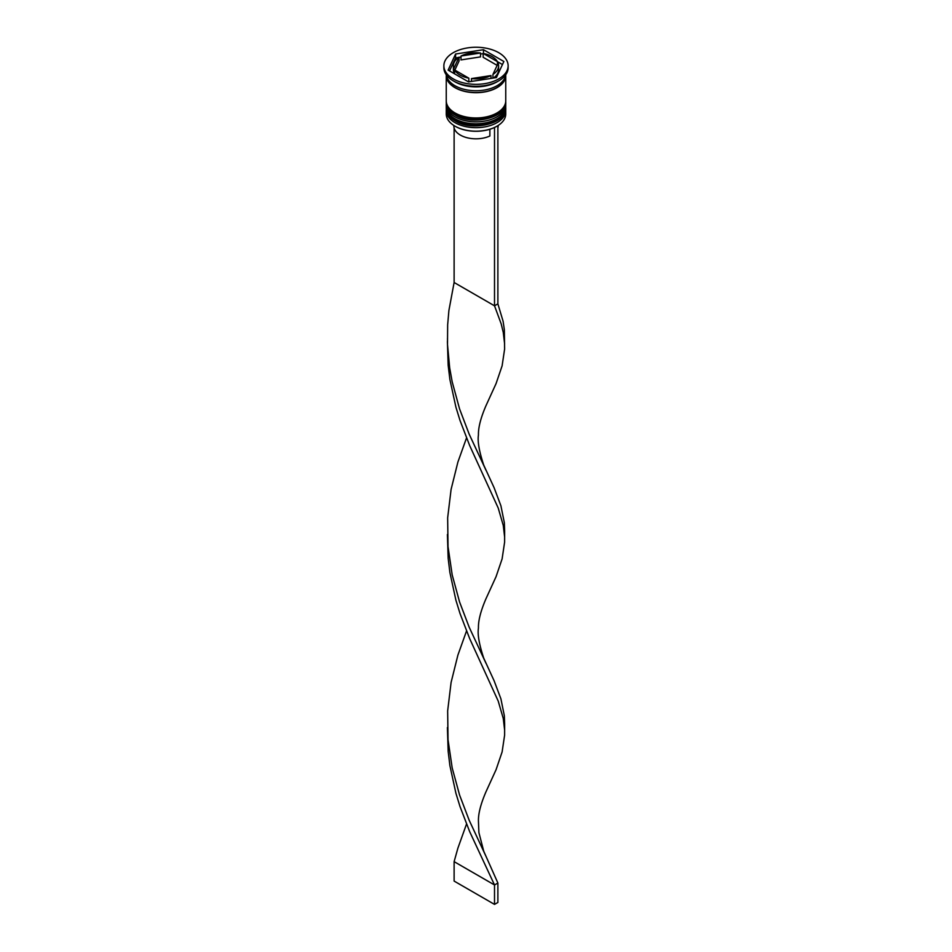 <?xml version="1.0" encoding="UTF-8"?>
<svg xmlns="http://www.w3.org/2000/svg" width="952" height="952" viewBox="0 0 952 952"><rect width="100%" height="100%" fill="white"/><g stroke="black" fill="none" stroke-linecap="round" stroke-linejoin="round"><path stroke-width="1.43" d="M496.873 126.235A29.274 16.898 180 0 1 496.706 126.33A29.274 16.898 180 0 1 455.294 126.33L454.961 126.14A29.75 17.184 0 0 0 497.039 126.14A29.75 17.184 0 0 0 505.75 113.99L505.75 110.491A29.75 17.184 180 0 1 487.388 126.366A29.75 17.184 180 0 1 454.961 122.641A29.75 17.184 180 0 1 446.25 110.491A29.75 17.184 180 0 1 446.31 109.361M505.69 109.361A29.75 17.184 180 0 1 505.75 110.491M505.69 103.53A29.75 17.184 180 0 1 505.75 104.66A29.75 17.184 180 0 1 487.388 120.535A29.75 17.184 180 0 1 454.961 116.81A29.75 17.184 180 0 1 446.25 104.66A29.75 17.184 180 0 1 446.31 103.53M443.87 65.795L443.87 67.735A32.13 18.552 0 0 0 453.283 80.861L454.961 81.824A29.75 17.184 0 0 0 497.039 81.824L498.717 80.861A32.13 18.552 0 0 0 508.13 67.735L508.13 65.795A32.13 18.552 0 0 0 498.717 52.681A32.13 18.552 0 0 0 463.707 48.659A32.13 18.552 0 0 0 443.87 65.795A32.13 18.552 0 0 0 453.283 78.909A32.13 18.552 0 0 0 488.293 82.931A32.13 18.552 0 0 0 508.13 65.795M454.961 81.824L453.283 80.861A32.13 18.552 0 0 0 498.717 80.861M446.25 104.66L446.25 106.612A29.75 17.184 0 0 0 454.961 118.75A29.75 17.184 0 0 0 487.388 122.475A29.75 17.184 0 0 0 505.75 106.612L505.75 104.66M446.274 74.78A29.75 17.184 0 0 0 446.25 75.517L446.25 100.781A29.75 17.184 0 0 0 454.961 112.919A29.75 17.184 0 0 0 487.388 116.644A29.75 17.184 0 0 0 505.75 100.781L505.75 75.517A29.75 17.184 0 0 0 505.726 74.78M446.25 75.517A29.75 17.184 0 0 0 454.961 87.655A29.75 17.184 0 0 0 487.388 91.38A29.75 17.184 0 0 0 505.75 75.517M446.333 74.863A29.75 17.184 0 0 0 454.961 85.716A29.75 17.184 0 0 0 486.341 89.678A29.75 17.184 0 0 0 505.667 74.863M502.454 64.546L497.444 61.654A22.61 13.054 0 0 0 491.994 56.561A22.61 13.054 0 0 0 483.164 53.419L483.164 57.298L497.146 65.367M453.866 125.474L453.866 126.045A22.134 12.781 0 0 0 460.351 135.077A22.134 12.781 0 0 0 489.875 135.993L489.875 129.27M455.294 126.33L454.961 126.14A29.75 17.184 0 0 1 446.25 113.99L446.25 110.491M471.478 81.432L471.478 78.588A22.61 13.054 0 0 0 490.994 75.565L490.994 78.409M454.556 73.816L454.556 69.936A22.61 13.054 0 0 0 468.836 78.183L468.836 81.836M454.854 70.103L459.066 61.023L459.066 57.144A22.61 13.054 0 0 0 453.39 65.795A22.61 13.054 0 0 0 453.842 68.401L453.842 72.292L454.556 70.757M453.39 65.795L453.39 69.686A22.61 13.054 0 0 0 453.842 72.292M480.522 53.003A22.61 13.054 0 0 0 461.006 56.025L461.006 59.905L480.522 56.894L480.522 53.003L461.006 56.025M483.164 53.419L497.444 61.654L497.444 64.712M471.478 78.588L490.994 75.565M454.556 69.936L468.836 78.183M459.066 57.144L453.842 68.401M468.527 81.884L496.408 77.576L503.87 61.487L483.473 49.706L455.591 54.014L448.13 70.103L468.527 81.884M458.638 57.429L455.591 57.905L449.546 70.924M455.591 57.905L455.591 54.014M483.164 53.633L480.522 54.05M461.006 57.06L459.066 57.358M483.473 53.479L483.473 49.706M493.362 78.052A22.61 13.054 0 0 0 498.61 69.686L498.61 65.795A22.61 13.054 0 0 0 498.158 63.189L492.934 74.446A22.61 13.054 0 0 0 498.61 65.795M492.934 74.446L492.934 78.112M497.884 127.984A22.134 12.781 0 0 0 498.134 126.045L498.134 125.474M454.116 127.984L454.116 282.494L494.516 305.818L497.884 303.866L503.096 321.3L504.346 329.69L504.62 349.039L502.109 365.854L496.075 383.573L485.948 405.766C480.736 417.868 478.225 427.627 478.44 435.04C477.416 441.335 479.189 451.379 483.747 465.159L494.1 487.71L500.907 505.774L504.346 522.731L504.643 531.049L504.62 542.093L502.109 558.895L496.075 576.626L485.948 598.808C480.736 610.922 478.225 620.68 478.44 628.094C477.416 634.389 479.189 644.433 483.747 658.213L494.1 680.751L500.907 698.827L504.346 715.785L504.643 724.091L504.62 735.146L502.109 751.949L496.075 769.68L485.948 791.862C480.736 803.976 478.225 813.734 478.44 821.136L478.892 832.548L483.747 851.266L497.884 883.028L494.516 884.967L454.116 861.643L457.9 848.149L466.516 824.063M494.516 127.473L494.516 305.818L501.168 323.811L503.263 332.367L504.608 343.815M497.884 125.628L497.884 303.866M447.404 341.447L448.166 365.259L449.891 379.491L455.925 407.194L460.018 420.475L469.693 445.595L498.217 508.035L503.263 525.409L504.608 536.868M447.404 727.542L448.166 751.354L449.891 765.598L455.925 793.29L460.018 806.582L469.693 831.691L494.516 884.967L494.516 904.4L454.116 881.076L454.116 861.643M454.116 282.494L448.904 310.483L447.654 324.81L447.5 344.553L449.677 367.865L452.2 381.895L459.578 408.943L469.181 434.171L485.96 470.181M466.516 631.021L457.9 655.095L451.093 682.453L447.654 710.918L448.035 739.704L452.2 768.002L459.578 795.051L469.181 820.267L485.96 856.276M447.404 534.488L448.166 558.3L449.891 572.545L455.925 600.248L460.018 613.528L469.693 638.649L498.217 701.088L503.263 718.462L504.608 729.922M466.516 437.968L457.9 462.053L451.093 489.399L447.654 517.864L448.035 546.65L452.2 574.948L459.578 601.997L469.181 627.213L485.96 663.223M494.516 904.4L497.884 902.46L497.884 883.028M446.25 107.969A29.75 17.184 0 0 0 446.25 108.159A29.75 17.184 0 0 0 454.961 120.309A29.75 17.184 0 0 0 487.388 124.034A29.75 17.184 0 0 0 505.75 108.159A29.75 17.184 0 0 0 505.75 107.969M505.75 107.778A29.75 17.184 180 0 1 487.388 123.641A29.75 17.184 180 0 1 454.961 119.916A29.75 17.184 180 0 1 446.25 107.778L446.25 108.159C446.524 113.407 449.522 117.667 455.258 120.963C472.406 131.9 507.071 123.486 505.75 108.159L505.738 107.183M446.25 102.138A29.75 17.184 0 0 0 446.25 102.328A29.75 17.184 0 0 0 454.961 114.478A29.75 17.184 0 0 0 487.388 118.203A29.75 17.184 0 0 0 505.75 102.328A29.75 17.184 0 0 0 505.75 102.138M505.75 101.947A29.75 17.184 180 0 1 487.388 117.81A29.75 17.184 180 0 1 454.961 114.085A29.75 17.184 180 0 1 446.25 101.947L446.25 102.328C446.524 107.576 449.522 111.848 455.258 115.132C472.406 126.069 507.071 117.655 505.75 102.328L505.738 101.352M505.512 75.755A29.512 17.041 180 0 1 487.103 91.297A29.512 17.041 180 0 1 455.127 87.56A29.512 17.041 180 0 1 446.488 75.755M446.262 107.171L446.25 107.778M446.262 101.352L446.25 101.947M447.5 338.317L447.5 344.553"/></g></svg>
